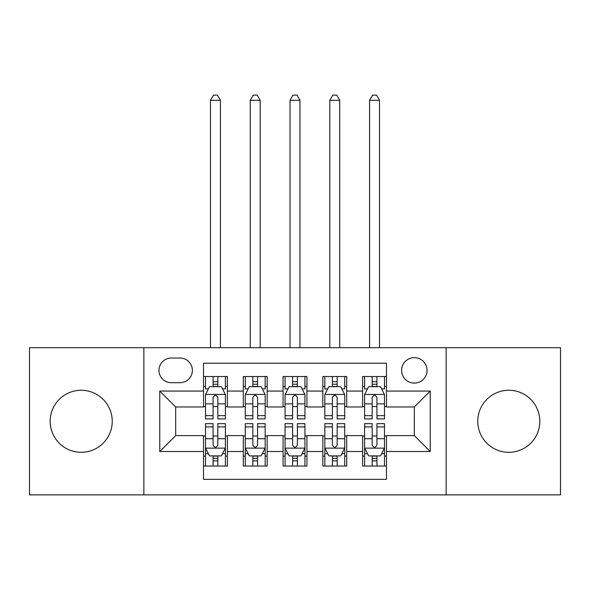 <?xml version="1.0" encoding="UTF-8"?>
<svg xmlns="http://www.w3.org/2000/svg" width="590" height="590" viewBox="0 0 590 590"><rect width="100%" height="100%" fill="white"/><g stroke="black" fill="none" stroke-linecap="round" stroke-linejoin="round"><path stroke-width="0.89" d="M508.794 390.263A31.027 31.027 0 0 0 477.767 421.29A31.027 31.027 0 0 0 508.794 452.309A31.027 31.027 0 0 0 539.821 421.29A31.027 31.027 0 0 0 508.794 390.263M81.206 390.263A31.027 31.027 0 0 0 50.18 421.29A31.027 31.027 0 0 0 81.206 452.309A31.027 31.027 0 0 0 112.233 421.29A31.027 31.027 0 0 0 81.206 390.263M414.327 357.643A12.729 12.729 0 0 0 401.598 370.373A12.729 12.729 0 0 0 414.327 383.102A12.729 12.729 0 0 0 427.057 370.373A12.729 12.729 0 0 0 414.327 357.643M446.143 494.87L560.5 494.87L560.5 347.702L446.143 347.702L446.143 494.87L143.857 494.87L143.857 347.702L29.5 347.702L29.5 494.87L143.857 494.87M386.479 376.538L362.621 376.538L362.621 391.059L346.706 391.059L346.706 406.967L362.621 406.967L362.621 391.059M346.706 391.059L346.706 376.538L322.841 376.538L322.841 391.059L306.933 391.059L306.933 406.967L322.841 406.967L322.841 391.059M306.933 391.059L306.933 376.538L283.067 376.538L283.067 391.059L267.159 391.059L267.159 406.967L283.067 406.967L283.067 391.059M267.159 391.059L267.159 376.538L243.294 376.538L243.294 406.967L227.379 406.967L227.379 376.538L203.52 376.538M203.52 466.034L227.379 466.034L227.379 435.604L243.294 435.604L243.294 466.034L267.159 466.034L267.159 435.604L283.067 435.604L283.067 451.512L267.159 451.512M283.067 451.512L283.067 466.034L306.933 466.034L306.933 435.604L322.841 435.604L322.841 451.512L306.933 451.512M322.841 451.512L322.841 466.034L346.706 466.034L346.706 435.604L362.621 435.604L362.621 451.512L346.706 451.512M171.299 382.704L180.046 382.704A12.331 12.331 0 0 0 192.377 370.373A12.331 12.331 0 0 0 180.046 358.042L171.299 358.042A12.331 12.331 0 0 0 158.968 370.373A12.331 12.331 0 0 0 171.299 382.704M446.143 347.702L143.857 347.702M386.479 391.059L386.479 363.211L203.52 363.211L203.52 406.967L175.673 406.967L175.673 435.604L203.52 435.604L203.52 479.36L386.479 479.36L386.479 435.604L414.327 435.604L414.327 406.967L386.479 406.967L386.479 391.059L430.235 391.059L430.235 451.512L386.479 451.512M203.52 451.512L159.765 451.512L159.765 391.059L203.52 391.059M362.621 451.512L362.621 466.034L386.479 466.034M203.52 386.479L205.504 386.479M213.064 386.479L217.835 386.479M225.395 386.479L227.379 386.479M203.52 406.569L205.504 406.569M213.064 406.569L217.835 406.569M225.395 406.569L227.379 406.569M203.52 436.003L205.504 436.003M213.064 436.003L217.835 436.003M225.395 436.003L227.379 436.003M203.52 456.092L205.504 456.092M213.064 456.092L217.835 456.092M225.395 456.092L227.379 456.092M243.294 406.569L245.278 406.569M252.837 406.569L257.609 406.569M265.168 406.569L267.159 406.569M243.294 386.479L245.278 386.479M252.837 386.479L257.609 386.479M265.168 386.479L267.159 386.479M243.294 436.003L245.278 436.003M252.837 436.003L257.609 436.003M265.168 436.003L267.159 436.003M243.294 456.092L245.278 456.092M252.837 456.092L257.609 456.092M265.168 456.092L267.159 456.092M283.067 436.003L285.058 436.003M292.611 436.003L297.389 436.003M304.942 436.003L306.933 436.003M283.067 456.092L285.058 456.092M292.611 456.092L297.389 456.092M304.942 456.092L306.933 456.092M283.067 386.479L285.058 386.479M292.611 386.479L297.389 386.479M304.942 386.479L306.933 386.479M283.067 406.569L285.058 406.569M292.611 406.569L297.389 406.569M304.942 406.569L306.933 406.569M322.841 436.003L324.832 436.003M332.391 436.003L337.163 436.003M344.722 436.003L346.706 436.003M322.841 456.092L324.832 456.092M332.391 456.092L337.163 456.092M344.722 456.092L346.706 456.092M322.841 386.479L324.832 386.479M332.391 386.479L337.163 386.479M344.722 386.479L346.706 386.479M322.841 406.569L324.832 406.569M332.391 406.569L337.163 406.569M344.722 406.569L346.706 406.569M362.621 436.003L364.605 436.003M372.165 436.003L376.936 436.003M384.496 436.003L386.479 436.003M362.621 456.092L364.605 456.092M372.165 456.092L376.936 456.092M384.496 456.092L386.479 456.092M362.621 386.479L364.605 386.479M372.165 386.479L376.936 386.479M384.496 386.479L386.479 386.479M362.621 406.569L364.605 406.569M372.165 406.569L376.936 406.569M384.496 406.569L386.479 406.569M175.673 406.967L159.765 391.059M175.673 435.604L159.765 451.512M430.235 391.059L414.327 406.967M430.235 451.512L414.327 435.604M217.835 376.538L217.835 386.679L217.835 381.708L213.064 381.708M225.395 415.655L217.835 415.655L217.835 418.9L225.395 418.9L225.395 394.636L221.412 386.679L209.48 386.679L205.504 394.636L205.504 418.9L213.064 418.9L213.064 415.655L205.504 415.655M208.388 388.869L205.504 388.869L205.504 376.538M205.504 388.95L205.504 381.708M225.395 388.95L225.395 381.708M222.511 388.869L225.395 388.869L225.395 376.538M213.064 386.679L213.064 376.538M217.835 415.655L217.835 397.623C216.25 394.555 214.657 394.555 213.064 397.623L213.064 411.038M205.504 403.855L213.064 403.855L213.064 415.655M220.424 347.702L220.424 100.3L210.475 100.3L210.475 347.702M210.475 100.3L213.462 95.13L217.437 95.13L220.424 100.3M213.064 460.864L217.835 460.864M205.504 426.917L213.064 426.917L213.064 423.672L205.504 423.672L205.504 447.935L209.48 455.893L221.412 455.893L225.395 447.935L225.395 423.672L217.835 423.672L217.835 426.917L225.395 426.917M225.395 447.935L225.395 466.034M205.504 447.935L205.504 466.034M217.835 455.893L217.835 466.034M213.064 466.034L213.064 455.893M213.064 426.917L213.064 444.956C214.649 448.017 216.242 448.017 217.835 444.956L217.835 426.917M257.609 376.538L257.609 386.679L257.609 381.708L252.837 381.708M265.168 415.655L257.609 415.655L257.609 418.9L265.168 418.9L265.168 394.636L261.193 386.679L249.26 386.679L245.278 394.636L245.278 418.9L252.837 418.9L252.837 415.655L245.278 415.655M248.161 388.869L245.278 388.869L245.278 376.538M245.278 388.95L245.278 381.708M265.168 388.95L265.168 381.708M262.284 388.869L265.168 388.869L265.168 376.538M252.837 386.679L252.837 376.538M257.609 415.655L257.609 397.623C256.023 394.555 254.43 394.555 252.837 397.623L252.837 411.038M245.278 403.855L252.837 403.855L252.837 415.655M260.197 347.702L260.197 100.3L250.256 100.3L250.256 347.702M250.256 100.3L253.235 95.13L257.211 95.13L260.197 100.3M297.389 376.538L297.389 386.679L297.389 381.708L292.611 381.708M304.942 415.655L297.389 415.655L297.389 418.9L304.942 418.9L304.942 394.636L300.966 386.679L289.034 386.679L285.058 394.636L285.058 418.9L292.611 418.9L292.611 415.655L285.058 415.655M287.942 388.869L285.058 388.869L285.058 376.538M285.058 388.95L285.058 381.708M304.942 388.95L304.942 381.708M302.058 388.869L304.942 388.869L304.942 376.538M292.611 386.679L292.611 376.538M297.389 415.655L297.389 397.623C295.796 394.555 294.204 394.555 292.611 397.623L292.611 411.038M285.058 403.855L292.611 403.855L292.611 415.655M299.971 347.702L299.971 100.3L290.029 100.3L290.029 347.702M290.029 100.3L293.009 95.13L296.991 95.13L299.971 100.3M337.163 376.538L337.163 386.679L337.163 381.708L332.391 381.708M344.722 415.655L337.163 415.655L337.163 418.9L344.722 418.9L344.722 394.636L340.74 386.679L328.807 386.679L324.832 394.636L324.832 418.9L332.391 418.9L332.391 415.655L324.832 415.655M327.716 388.869L324.832 388.869L324.832 376.538M324.832 388.95L324.832 381.708M344.722 388.95L344.722 381.708M341.839 388.869L344.722 388.869L344.722 376.538M332.391 386.679L332.391 376.538M337.163 415.655L337.163 397.623C335.57 394.555 333.984 394.555 332.391 397.623L332.391 411.038M324.832 403.855L332.391 403.855L332.391 415.655M339.744 347.702L339.744 100.3L329.803 100.3L329.803 347.702M329.803 100.3L332.79 95.13L336.765 95.13L339.744 100.3M376.936 376.538L376.936 386.679L376.936 381.708L372.165 381.708M384.496 415.655L376.936 415.655L376.936 418.9L384.496 418.9L384.496 394.636L380.521 386.679L368.588 386.679L364.605 394.636L364.605 418.9L372.165 418.9L372.165 415.655L364.605 415.655M367.489 388.869L364.605 388.869L364.605 376.538M364.605 388.95L364.605 381.708M384.496 388.95L384.496 381.708M381.612 388.869L384.496 388.869L384.496 376.538M372.165 386.679L372.165 376.538M376.936 415.655L376.936 397.623C375.351 394.555 373.758 394.555 372.165 397.623L372.165 411.038M364.605 403.855L372.165 403.855L372.165 415.655M379.525 347.702L379.525 100.3L369.576 100.3L369.576 347.702M369.576 100.3L372.563 95.13L376.538 95.13L379.525 100.3M252.837 460.864L257.609 460.864M245.278 426.917L252.837 426.917L252.837 423.672L245.278 423.672L245.278 447.935L249.26 455.893L261.193 455.893L265.168 447.935L265.168 423.672L257.609 423.672L257.609 426.917L265.168 426.917M265.168 447.935L265.168 466.034M245.278 447.935L245.278 466.034M257.609 455.893L257.609 466.034M252.837 466.034L252.837 455.893M252.837 426.917L252.837 444.956C254.43 448.017 256.016 448.017 257.609 444.956L257.609 426.917M292.611 460.864L297.389 460.864M285.058 426.917L292.611 426.917L292.611 423.672L285.058 423.672L285.058 447.935L289.034 455.893L300.966 455.893L304.942 447.935L304.942 423.672L297.389 423.672L297.389 426.917L304.942 426.917M304.942 447.935L304.942 466.034M285.058 447.935L285.058 466.034M297.389 455.893L297.389 466.034M292.611 466.034L292.611 455.893M292.611 426.917L292.611 444.956C294.204 448.017 295.796 448.017 297.389 444.956L297.389 426.917M332.391 460.864L337.163 460.864M324.832 426.917L332.391 426.917L332.391 423.672L324.832 423.672L324.832 447.935L328.807 455.893L340.74 455.893L344.722 447.935L344.722 423.672L337.163 423.672L337.163 426.917L344.722 426.917M344.722 447.935L344.722 466.034M324.832 447.935L324.832 466.034M337.163 455.893L337.163 466.034M332.391 466.034L332.391 455.893M332.391 426.917L332.391 444.956C333.977 448.017 335.57 448.017 337.163 444.956L337.163 426.917M372.165 460.864L376.936 460.864M364.605 426.917L372.165 426.917L372.165 423.672L364.605 423.672L364.605 447.935L368.588 455.893L380.521 455.893L384.496 447.935L384.496 423.672L376.936 423.672L376.936 426.917L384.496 426.917M384.496 447.935L384.496 466.034M364.605 447.935L364.605 466.034M376.936 455.893L376.936 466.034M372.165 466.034L372.165 455.893M372.165 426.917L372.165 444.956C373.75 448.017 375.343 448.017 376.936 444.956L376.936 426.917M243.294 451.512L227.379 451.512M243.294 391.059L227.379 391.059M225.292 394.437L205.608 394.437M225.395 403.855L217.835 403.855M217.835 384.245L213.064 384.245M205.608 448.135L225.292 448.135M225.395 453.703L222.511 453.703M208.388 453.703L205.504 453.703M217.835 438.717L225.395 438.717M205.504 438.717L213.064 438.717M213.064 458.334L217.835 458.334M265.072 394.437L245.381 394.437M265.168 403.855L257.609 403.855M257.609 384.245L252.837 384.245M304.846 394.437L285.154 394.437M304.942 403.855L297.389 403.855M297.389 384.245L292.611 384.245M344.619 394.437L324.928 394.437M344.722 403.855L337.163 403.855M337.163 384.245L332.391 384.245M384.392 394.437L364.709 394.437M384.496 403.855L376.936 403.855M376.936 384.245L372.165 384.245M245.381 448.135L265.072 448.135M265.168 453.703L262.284 453.703M248.161 453.703L245.278 453.703M257.609 438.717L265.168 438.717M245.278 438.717L252.837 438.717M252.837 458.334L257.609 458.334M285.154 448.135L304.846 448.135M304.942 453.703L302.058 453.703M287.942 453.703L285.058 453.703M297.389 438.717L304.942 438.717M285.058 438.717L292.611 438.717M292.611 458.334L297.389 458.334M324.928 448.135L344.619 448.135M344.722 453.703L341.839 453.703M327.716 453.703L324.832 453.703M337.163 438.717L344.722 438.717M324.832 438.717L332.391 438.717M332.391 458.334L337.163 458.334M364.709 448.135L384.392 448.135M384.496 453.703L381.612 453.703M367.489 453.703L364.605 453.703M376.936 438.717L384.496 438.717M364.605 438.717L372.165 438.717M372.165 458.334L376.936 458.334"/></g></svg>
